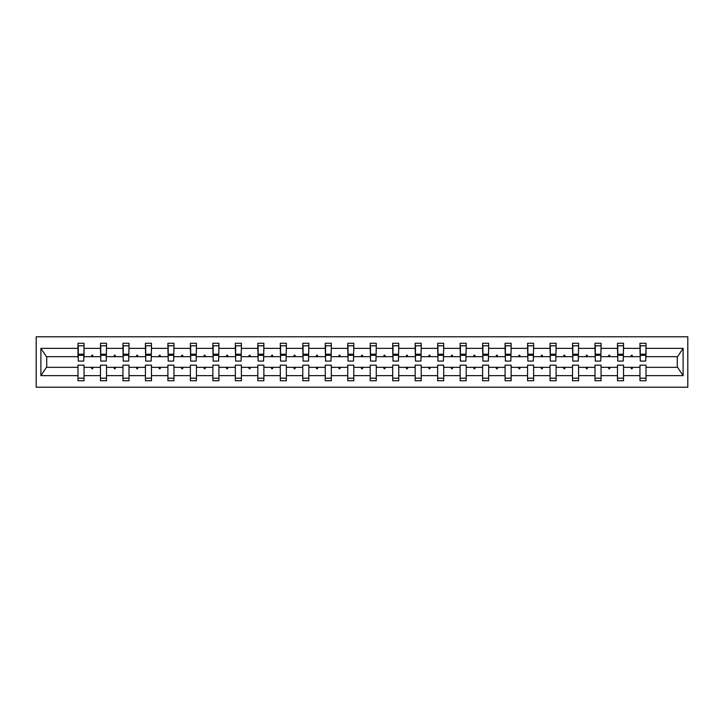 <?xml version="1.0" encoding="UTF-8"?>
<svg xmlns="http://www.w3.org/2000/svg" width="724" height="724" viewBox="0 0 724 724"><rect width="100%" height="100%" fill="white"/><g stroke="black" fill="none" stroke-linecap="round" stroke-linejoin="round"><path stroke-width="1.09" d="M36.2 387.213L687.8 387.213L687.8 336.787L36.2 336.787L36.2 387.213M645.727 358.833L646.016 356.67L677.574 356.67L683.103 348.344L683.103 375.656L646.016 375.656L646.016 365.168L639.962 365.168L639.962 367.33L623.536 367.33L623.536 365.168L617.481 365.168L617.481 367.33L601.056 367.33L601.056 365.168L595.001 365.168L595.001 367.33L578.576 367.33L578.576 365.168L572.521 365.168L572.521 367.33L556.095 367.33L556.095 365.168L550.041 365.168L550.041 367.33L533.615 367.33L533.615 365.168L527.57 365.168L527.57 367.33L511.135 367.33L511.135 365.168L505.09 365.168L505.09 367.33L488.664 367.33L488.664 365.168L482.609 365.168L482.609 367.33L466.184 367.33L466.184 365.168L460.129 365.168L460.129 367.33L443.703 367.33L443.703 365.168L437.649 365.168L437.649 367.33L421.223 367.33L421.223 365.168L415.169 365.168L415.169 367.33L398.743 367.33L398.743 365.168L392.689 365.168L392.689 367.33L376.263 367.33L376.263 365.168L370.217 365.168L370.217 367.33L353.783 367.33L353.783 365.168L347.737 365.168L347.737 367.33L331.311 367.33L331.311 365.168L325.257 365.168L325.257 367.33L308.831 367.33L308.831 365.168L302.777 365.168L302.777 367.33L286.351 367.33L286.351 365.168L280.297 365.168L280.297 367.33L263.871 367.33L263.871 365.168L257.816 365.168L257.816 367.33L241.391 367.33L241.391 365.168L235.336 365.168L235.336 367.33L218.91 367.33L218.91 365.168L212.865 365.168L212.865 367.33L196.43 367.33L196.43 365.168L190.385 365.168L190.385 367.33L173.959 367.33L173.959 365.168L167.905 365.168L167.905 367.33L151.479 367.33L151.479 365.168L145.424 365.168L145.424 367.33L128.999 367.33L128.999 365.168L122.944 365.168L122.944 367.33L106.519 367.33L106.519 365.168L100.464 365.168L100.464 367.33L84.038 367.33L84.038 380.733L77.984 380.733L77.984 367.33L46.426 367.33L40.897 375.656L40.897 348.344L46.426 356.67L77.984 356.67L77.984 348.344L40.897 348.344M646.016 375.656L646.016 380.733L639.962 380.733L639.962 367.33M646.016 356.67L646.016 343.267L639.962 343.267L639.962 348.344L623.536 348.344L623.246 358.833M640.251 358.833L639.962 348.344M639.962 375.656L623.536 375.656L623.536 380.733L617.481 380.733L617.481 367.33M623.536 348.344L623.536 343.267L617.481 343.267L617.481 348.344L601.056 348.344L600.766 358.833M617.771 358.833L617.481 348.344M617.481 375.656L601.056 375.656L601.056 380.733L595.001 380.733L595.001 367.33M601.056 348.344L601.056 343.267L595.001 343.267L595.001 348.344L578.576 348.344L578.286 358.833M595.291 358.833L595.001 348.344M595.001 375.656L578.576 375.656L578.576 380.733L572.521 380.733L572.521 367.33M578.576 348.344L578.576 343.267L572.521 343.267L572.521 348.344L556.095 348.344L555.806 358.833M572.811 358.833L572.521 348.344M572.521 375.656L556.095 375.656L556.095 380.733L550.041 380.733L550.041 367.33M556.095 348.344L556.095 343.267L550.041 343.267L550.041 348.344L533.615 348.344L533.326 358.833M550.331 358.833L550.041 348.344M550.041 375.656L533.615 375.656L533.615 380.733L527.57 380.733L527.57 367.33M533.615 348.344L533.615 343.267L527.57 343.267L527.57 348.344L511.135 348.344L510.854 358.833M527.85 358.833L527.57 348.344M527.57 375.656L511.135 375.656L511.135 380.733L505.09 380.733L505.09 367.33M511.135 348.344L511.135 343.267L505.09 343.267L505.09 348.344L488.664 348.344L488.374 358.833M505.379 358.833L505.09 348.344M505.09 375.656L488.664 375.656L488.664 380.733L482.609 380.733L482.609 367.33M488.664 348.344L488.664 343.267L482.609 343.267L482.609 348.344L466.184 348.344L465.894 358.833M482.899 358.833L482.609 348.344M482.609 375.656L466.184 375.656L466.184 380.733L460.129 380.733L460.129 367.33M466.184 348.344L466.184 343.267L460.129 343.267L460.129 348.344L443.703 348.344L443.414 358.833M460.419 358.833L460.129 348.344M460.129 375.656L443.703 375.656L443.703 380.733L437.649 380.733L437.649 367.33M443.703 348.344L443.703 343.267L437.649 343.267L437.649 348.344L421.223 348.344L420.934 358.833M437.939 358.833L437.649 348.344M437.649 375.656L421.223 375.656L421.223 380.733L415.169 380.733L415.169 367.33M421.223 348.344L421.223 343.267L415.169 343.267L415.169 348.344L398.743 348.344L398.453 358.833M415.458 358.833L415.169 348.344M415.169 375.656L398.743 375.656L398.743 380.733L392.689 380.733L392.689 367.33M398.743 348.344L398.743 343.267L392.689 343.267L392.689 348.344L376.263 348.344L375.973 358.833M392.978 358.833L392.689 348.344M392.689 375.656L376.263 375.656L376.263 380.733L370.217 380.733L370.217 367.33M376.263 348.344L376.263 343.267L370.217 343.267L370.217 348.344L353.783 348.344L353.502 358.833M370.498 358.833L370.217 348.344M370.217 375.656L353.783 375.656L353.783 380.733L347.737 380.733L347.737 367.33M353.783 348.344L353.783 343.267L347.737 343.267L347.737 348.344L331.311 348.344L331.022 358.833M348.027 358.833L347.737 348.344M347.737 375.656L331.311 375.656L331.311 380.733L325.257 380.733L325.257 367.33M331.311 348.344L331.311 343.267L325.257 343.267L325.257 348.344L308.831 348.344L308.542 358.833M325.547 358.833L325.257 348.344M325.257 375.656L308.831 375.656L308.831 380.733L302.777 380.733L302.777 367.33M308.831 348.344L308.831 343.267L302.777 343.267L302.777 348.344L286.351 348.344L286.061 358.833M303.066 358.833L302.777 348.344M302.777 375.656L286.351 375.656L286.351 380.733L280.297 380.733L280.297 367.33M286.351 348.344L286.351 343.267L280.297 343.267L280.297 348.344L263.871 348.344L263.581 358.833M280.586 358.833L280.297 348.344M280.297 375.656L263.871 375.656L263.871 380.733L257.816 380.733L257.816 367.33M263.871 348.344L263.871 343.267L257.816 343.267L257.816 348.344L241.391 348.344L241.101 358.833M258.106 358.833L257.816 348.344M257.816 375.656L241.391 375.656L241.391 380.733L235.336 380.733L235.336 367.33M241.391 348.344L241.391 343.267L235.336 343.267L235.336 348.344L218.91 348.344L218.621 358.833M235.626 358.833L235.336 348.344M235.336 375.656L218.91 375.656L218.91 380.733L212.865 380.733L212.865 367.33M218.91 348.344L218.91 343.267L212.865 343.267L212.865 348.344L196.43 348.344L196.15 358.833M213.146 358.833L212.865 348.344M212.865 375.656L196.43 375.656L196.43 380.733L190.385 380.733L190.385 367.33M196.43 348.344L196.43 343.267L190.385 343.267L190.385 348.344L173.959 348.344L173.669 358.833M190.674 358.833L190.385 348.344M190.385 375.656L173.959 375.656L173.959 380.733L167.905 380.733L167.905 367.33M173.959 348.344L173.959 343.267L167.905 343.267L167.905 348.344L151.479 348.344L151.189 358.833M168.194 358.833L167.905 348.344M167.905 375.656L151.479 375.656L151.479 380.733L145.424 380.733L145.424 367.33M151.479 348.344L151.479 343.267L145.424 343.267L145.424 348.344L128.999 348.344L128.709 358.833M145.714 358.833L145.424 348.344M145.424 375.656L128.999 375.656L128.999 380.733L122.944 380.733L122.944 367.33M128.999 348.344L128.999 343.267L122.944 343.267L122.944 348.344L106.519 348.344L106.229 358.833M123.234 358.833L122.944 348.344M122.944 375.656L106.519 375.656L106.519 380.733L100.464 380.733L100.464 367.33M106.519 348.344L106.519 343.267L100.464 343.267L100.464 348.344L84.038 348.344L84.038 343.267L77.984 343.267L77.984 348.344M100.754 358.833L100.464 348.344M84.038 367.33L84.038 365.168L77.984 365.168L77.984 367.33M77.984 356.67L78.273 358.833M623.536 375.656L623.536 367.33M601.056 375.656L601.056 367.33M578.576 375.656L578.576 367.33M556.095 375.656L556.095 367.33M533.615 375.656L533.615 367.33M511.135 375.656L511.135 367.33M488.664 375.656L488.664 367.33M466.184 375.656L466.184 367.33M443.703 375.656L443.703 367.33M421.223 375.656L421.223 367.33M398.743 375.656L398.743 367.33M376.263 375.656L376.263 367.33M353.783 375.656L353.783 367.33M331.311 375.656L331.311 367.33M308.831 375.656L308.831 367.33M286.351 375.656L286.351 367.33M263.871 375.656L263.871 367.33M241.391 375.656L241.391 367.33M218.91 375.656L218.91 367.33M196.43 375.656L196.43 367.33M173.959 375.656L173.959 367.33M151.479 375.656L151.479 367.33M128.999 375.656L128.999 367.33M106.519 375.656L106.519 367.33M683.103 348.344L646.016 348.344M100.464 375.656L84.038 375.656M77.984 375.656L40.897 375.656M630.866 356.67L632.631 356.67L632.106 355.231L631.382 355.231L630.866 356.67L623.536 356.67M639.962 356.67L632.631 356.67M630.866 367.33L631.382 368.769L632.106 368.769L632.631 367.33M608.386 356.67L610.151 356.67L609.626 355.231L608.911 355.231L608.386 356.67L601.056 356.67M617.481 356.67L610.151 356.67M608.386 367.33L608.911 368.769L609.626 368.769L610.151 367.33M585.906 356.67L587.671 356.67L587.146 355.231L586.431 355.231L585.906 356.67L578.576 356.67M595.001 356.67L587.671 356.67M585.906 367.33L586.431 368.769L587.146 368.769L587.671 367.33M563.426 356.67L565.191 356.67L564.675 355.231L563.951 355.231L563.426 356.67L556.095 356.67M572.521 356.67L565.191 356.67M563.426 367.33L563.951 368.769L564.675 368.769L565.191 367.33M540.946 356.67L542.719 356.67L542.195 355.231L541.471 355.231L540.946 356.67L533.615 356.67M550.041 356.67L542.719 356.67M540.946 367.33L541.471 368.769L542.195 368.769L542.719 367.33M518.465 356.67L520.239 356.67L519.714 355.231L518.99 355.231L518.465 356.67L511.135 356.67M527.57 356.67L520.239 356.67M518.465 367.33L518.99 368.769L519.714 368.769L520.239 367.33M495.985 356.67L497.759 356.67L497.234 355.231L496.51 355.231L495.985 356.67L488.664 356.67M505.09 356.67L497.759 356.67M495.985 367.33L496.51 368.769L497.234 368.769L497.759 367.33M473.514 356.67L475.279 356.67L474.754 355.231L474.03 355.231L473.514 356.67L466.184 356.67M482.609 356.67L475.279 356.67M473.514 367.33L474.03 368.769L474.754 368.769L475.279 367.33M451.034 356.67L452.799 356.67L452.274 355.231L451.559 355.231L451.034 356.67L443.703 356.67M460.129 356.67L452.799 356.67M451.034 367.33L451.559 368.769L452.274 368.769L452.799 367.33M428.554 356.67L430.318 356.67L429.794 355.231L429.079 355.231L428.554 356.67L421.223 356.67M437.649 356.67L430.318 356.67M428.554 367.33L429.079 368.769L429.794 368.769L430.318 367.33M406.074 356.67L407.838 356.67L407.322 355.231L406.598 355.231L406.074 356.67L398.743 356.67M415.169 356.67L407.838 356.67M406.074 367.33L406.598 368.769L407.322 368.769L407.838 367.33M383.593 356.67L385.367 356.67L384.842 355.231L384.118 355.231L383.593 356.67L376.263 356.67M392.689 356.67L385.367 356.67M383.593 367.33L384.118 368.769L384.842 368.769L385.367 367.33M361.113 356.67L362.887 356.67L362.362 355.231L361.638 355.231L361.113 356.67L353.783 356.67M370.217 356.67L362.887 356.67M361.113 367.33L361.638 368.769L362.362 368.769L362.887 367.33M338.633 356.67L340.407 356.67L339.882 355.231L339.158 355.231L338.633 356.67L331.311 356.67M347.737 356.67L340.407 356.67M338.633 367.33L339.158 368.769L339.882 368.769L340.407 367.33M316.162 356.67L317.927 356.67L317.402 355.231L316.678 355.231L316.162 356.67L308.831 356.67M325.257 356.67L317.927 356.67M316.162 367.33L316.678 368.769L317.402 368.769L317.927 367.33M293.682 356.67L295.446 356.67L294.921 355.231L294.206 355.231L293.682 356.67L286.351 356.67M302.777 356.67L295.446 356.67M293.682 367.33L294.206 368.769L294.921 368.769L295.446 367.33M271.201 356.67L272.966 356.67L272.441 355.231L271.726 355.231L271.201 356.67L263.871 356.67M280.297 356.67L272.966 356.67M271.201 367.33L271.726 368.769L272.441 368.769L272.966 367.33M248.721 356.67L250.486 356.67L249.97 355.231L249.246 355.231L248.721 356.67L241.391 356.67M257.816 356.67L250.486 356.67M248.721 367.33L249.246 368.769L249.97 368.769L250.486 367.33M226.241 356.67L228.015 356.67L227.49 355.231L226.766 355.231L226.241 356.67L218.91 356.67M235.336 356.67L228.015 356.67M226.241 367.33L226.766 368.769L227.49 368.769L228.015 367.33M203.761 356.67L205.535 356.67L205.01 355.231L204.286 355.231L203.761 356.67L196.43 356.67M212.865 356.67L205.535 356.67M203.761 367.33L204.286 368.769L205.01 368.769L205.535 367.33M181.281 356.67L183.054 356.67L182.529 355.231L181.805 355.231L181.281 356.67L173.959 356.67M190.385 356.67L183.054 356.67M181.281 367.33L181.805 368.769L182.529 368.769L183.054 367.33M158.809 356.67L160.574 356.67L160.049 355.231L159.325 355.231L158.809 356.67L151.479 356.67M167.905 356.67L160.574 356.67M158.809 367.33L159.325 368.769L160.049 368.769L160.574 367.33M136.329 356.67L138.094 356.67L137.569 355.231L136.854 355.231L136.329 356.67L128.999 356.67M145.424 356.67L138.094 356.67M136.329 367.33L136.854 368.769L137.569 368.769L138.094 367.33M113.849 356.67L115.614 356.67L115.089 355.231L114.374 355.231L113.849 356.67L106.519 356.67M122.944 356.67L115.614 356.67M113.849 367.33L114.374 368.769L115.089 368.769L115.614 367.33M91.369 356.67L93.134 356.67L92.618 355.231L91.894 355.231L91.369 356.67L84.038 356.67L84.038 348.344M100.464 356.67L93.134 356.67M91.369 367.33L91.894 368.769L92.618 368.769L93.134 367.33M84.038 356.67L83.749 358.833M683.103 375.656L677.574 367.33L646.016 367.33M46.716 356.67L46.716 367.33M677.284 367.33L677.284 356.67M78.273 355.303L78.273 345.791L84.038 345.791L83.749 361.068L78.273 361.068L78.273 355.303L83.749 355.303M77.984 378.209L84.038 378.209M100.754 355.303L100.754 345.791L106.519 345.791L106.229 361.068L100.754 361.068L100.754 355.303L106.229 355.303M100.464 378.209L106.519 378.209M123.234 355.303L123.234 345.791L128.999 345.791L128.709 361.068L123.234 361.068L123.234 355.303L128.709 355.303M122.944 378.209L128.999 378.209M145.714 355.303L145.714 345.791L151.479 345.791L151.189 361.068L145.714 361.068L145.714 355.303L151.189 355.303M145.424 378.209L151.479 378.209M168.194 355.303L168.194 345.791L173.959 345.791L173.669 361.068L168.194 361.068L168.194 355.303L173.669 355.303M167.905 378.209L173.959 378.209M190.674 355.303L190.674 345.791L196.43 345.791L196.15 361.068L190.674 361.068L190.674 355.303L196.15 355.303M190.385 378.209L196.43 378.209M213.146 355.303L213.146 345.791L218.91 345.791L218.621 361.068L213.146 361.068L213.146 355.303L218.621 355.303M212.865 378.209L218.91 378.209M235.626 355.303L235.626 345.791L241.391 345.791L241.101 361.068L235.626 361.068L235.626 355.303L241.101 355.303M235.336 378.209L241.391 378.209M258.106 355.303L258.106 345.791L263.871 345.791L263.581 361.068L258.106 361.068L258.106 355.303L263.581 355.303M257.816 378.209L263.871 378.209M280.586 355.303L280.586 345.791L286.351 345.791L286.061 361.068L280.586 361.068L280.586 355.303L286.061 355.303M280.297 378.209L286.351 378.209M303.066 355.303L303.066 345.791L308.831 345.791L308.542 361.068L303.066 361.068L303.066 355.303L308.542 355.303M302.777 378.209L308.831 378.209M325.547 355.303L325.547 345.791L331.311 345.791L331.022 361.068L325.547 361.068L325.547 355.303L331.022 355.303M325.257 378.209L331.311 378.209M348.027 355.303L348.027 345.791L353.783 345.791L353.502 361.068L348.027 361.068L348.027 355.303L353.502 355.303M347.737 378.209L353.783 378.209M370.498 355.303L370.498 345.791L376.263 345.791L375.973 361.068L370.498 361.068L370.498 355.303L375.973 355.303M370.217 378.209L376.263 378.209M392.978 355.303L392.978 345.791L398.743 345.791L398.453 361.068L392.978 361.068L392.978 355.303L398.453 355.303M392.689 378.209L398.743 378.209M415.458 355.303L415.458 345.791L421.223 345.791L420.934 361.068L415.458 361.068L415.458 355.303L420.934 355.303M415.169 378.209L421.223 378.209M437.939 355.303L437.939 345.791L443.703 345.791L443.414 361.068L437.939 361.068L437.939 355.303L443.414 355.303M437.649 378.209L443.703 378.209M460.419 355.303L460.419 345.791L466.184 345.791L465.894 361.068L460.419 361.068L460.419 355.303L465.894 355.303M460.129 378.209L466.184 378.209M482.899 355.303L482.899 345.791L488.664 345.791L488.374 361.068L482.899 361.068L482.899 355.303L488.374 355.303M482.609 378.209L488.664 378.209M505.379 355.303L505.379 345.791L511.135 345.791L510.854 361.068L505.379 361.068L505.379 355.303L510.854 355.303M505.09 378.209L511.135 378.209M527.85 355.303L527.85 345.791L533.615 345.791L533.326 361.068L527.85 361.068L527.85 355.303L533.326 355.303M527.57 378.209L533.615 378.209M550.331 355.303L550.331 345.791L556.095 345.791L555.806 361.068L550.331 361.068L550.331 355.303L555.806 355.303M550.041 378.209L556.095 378.209M572.811 355.303L572.811 345.791L578.576 345.791L578.286 361.068L572.811 361.068L572.811 355.303L578.286 355.303M572.521 378.209L578.576 378.209M595.291 355.303L595.291 345.791L601.056 345.791L600.766 361.068L595.291 361.068L595.291 355.303L600.766 355.303M595.001 378.209L601.056 378.209M617.771 355.303L617.771 345.791L623.536 345.791L623.246 361.068L617.771 361.068L617.771 355.303L623.246 355.303M617.481 378.209L623.536 378.209M640.251 355.303L640.251 345.791L646.016 345.791L645.727 361.068L640.251 361.068L640.251 355.303L645.727 355.303M639.962 378.209L646.016 378.209M78.273 354.434L83.749 354.434M100.754 354.434L106.229 354.434M123.234 354.434L128.709 354.434M145.714 354.434L151.189 354.434M168.194 354.434L173.669 354.434M190.674 354.434L196.15 354.434M213.146 354.434L218.621 354.434M235.626 354.434L241.101 354.434M258.106 354.434L263.581 354.434M280.586 354.434L286.061 354.434M303.066 354.434L308.542 354.434M325.547 354.434L331.022 354.434M348.027 354.434L353.502 354.434M370.498 354.434L375.973 354.434M392.978 354.434L398.453 354.434M415.458 354.434L420.934 354.434M437.939 354.434L443.414 354.434M460.419 354.434L465.894 354.434M482.899 354.434L488.374 354.434M505.379 354.434L510.854 354.434M527.85 354.434L533.326 354.434M550.331 354.434L555.806 354.434M572.811 354.434L578.286 354.434M595.291 354.434L600.766 354.434M617.771 354.434L623.246 354.434M640.251 354.434L645.727 354.434M78.273 354.217L83.749 354.217M100.754 354.217L106.229 354.217M123.234 354.217L128.709 354.217M145.714 354.217L151.189 354.217M168.194 354.217L173.669 354.217M190.674 354.217L196.15 354.217M213.146 354.217L218.621 354.217M235.626 354.217L241.101 354.217M258.106 354.217L263.581 354.217M280.586 354.217L286.061 354.217M303.066 354.217L308.542 354.217M325.547 354.217L331.022 354.217M348.027 354.217L353.502 354.217M370.498 354.217L375.973 354.217M392.978 354.217L398.453 354.217M415.458 354.217L420.934 354.217M437.939 354.217L443.414 354.217M460.419 354.217L465.894 354.217M482.899 354.217L488.374 354.217M505.379 354.217L510.854 354.217M527.85 354.217L533.326 354.217M550.331 354.217L555.806 354.217M572.811 354.217L578.286 354.217M595.291 354.217L600.766 354.217M617.771 354.217L623.246 354.217M640.251 354.217L645.727 354.217"/></g></svg>
